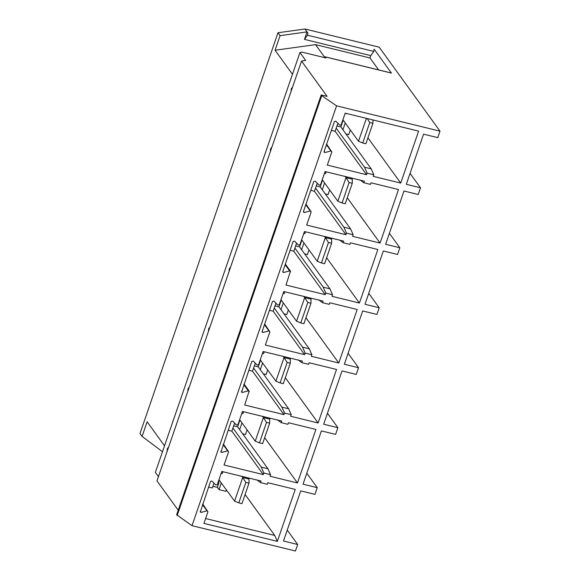<?xml version="1.0" encoding="UTF-8"?>
<svg xmlns="http://www.w3.org/2000/svg" width="580" height="580" viewBox="0 0 580 580"><rect width="100%" height="100%" fill="white"/><g stroke="black" fill="none" stroke-linecap="round" stroke-linejoin="round"><path stroke-width="0.87" d="M164.524 445.81L147.124 421.79L142.093 436.399L162.494 451.74M287.238 530.084L297.678 544.504L295.445 551L192.016 525.683L176.646 514.772L321.211 94.931L327.127 96.381L301.535 61.045L156.977 480.885L178.212 510.219M158.441 476.637L155.368 472.396L299.933 52.548L302.252 52.164L325.938 57.964L325.054 56.797L324.43 57.594M292.45 74.269L275.058 50.25L280.082 35.641L277.987 32.741L139.998 433.507L142.093 436.399M306.805 473.258L317.245 487.678L314.94 494.37L300.73 490.89L283.468 541.031L297.678 544.504M277.987 32.741L304.957 29L379.168 47.161L440.002 131.16L437.77 137.649L423.56 134.176L406.297 184.309L420.507 187.789L418.202 194.481L403.992 191.001L385.642 244.289L399.852 247.769L397.547 254.46L383.337 250.981L364.994 304.268L379.204 307.748L376.899 314.433L362.688 310.96L344.339 364.247L358.549 367.72L356.243 374.412L342.033 370.932L323.683 424.219L337.901 427.699L335.595 434.391L321.385 430.911L303.036 484.198L317.245 487.678M410.06 173.369L420.507 187.789M389.412 233.349L399.852 247.769M368.757 293.328L379.204 307.748M348.109 353.3L358.549 367.72M327.454 413.279L337.901 427.699M192.016 525.683L336.581 105.843L321.733 95.656L177.168 515.497M321.733 95.656L321.211 94.931M301.535 61.045L305.595 60.371L299.933 52.548M264.676 437.683L297.467 482.966L315.897 429.439L288.463 422.726L287.919 424.299L281.213 422.661L281.75 421.08L242.476 411.466L237.93 424.669L236.51 425.06L232.587 421.044L231.166 421.435L220.915 452.161M241.99 422.863L239.649 429.657L267.967 468.756L270.577 474.672L270.034 476.252L297.467 482.966M247.065 429.874L245.478 434.492L242.657 433.804M267.967 468.756L261.261 467.11L263.864 473.034L270.577 474.672M261.261 467.11L232.942 428.011L231.855 431.165L263.32 474.607L263.864 473.034M231.855 431.165L228.129 430.251M220.828 451.472L221.777 452.443L227.643 450.82L228.593 451.791L224.047 464.993L263.32 474.607M256.868 479.863L260.558 482.632L261.101 481.059L221.821 471.446L217.275 484.648L215.862 485.039L211.932 481.023L210.518 481.414L200.26 512.14M200.173 511.451L201.122 512.423L206.987 510.799L207.937 511.77L203.935 523.399L277.356 541.365L295.249 489.418L267.808 482.705L267.271 484.278L260.558 482.632M202.732 504.013L207.937 511.77M245.108 494.515L274.753 535.449L277.356 541.365M274.753 535.449L205.61 518.527M168.7 446.839L167.286 448.826L167.743 449.609M232.942 428.011L234.624 423.125M239.649 429.657L237.597 426.822L239.939 420.029L239.598 419.818M233.682 425.865L237.597 426.822M226.417 489.853L225.91 491.325L219.001 489.636L221.335 482.843M218.044 482.422L218.986 482.654L217.362 487.374L219.001 489.636M217.362 487.374L212.882 486.279M213.969 483.104L212.287 487.99L208.561 487.077M218.196 481.987L218.986 482.654M285.324 377.711L318.123 422.987L336.552 369.467L309.111 362.746L308.575 364.32L301.861 362.681L302.405 361.108L263.124 351.494L258.579 364.689L257.165 365.081L253.235 361.064L251.821 361.456L241.57 392.189M262.638 362.884L260.304 369.677L288.623 408.777L291.225 414.7L290.681 416.273L318.123 422.987M267.721 369.895L266.126 374.521L263.305 373.825M288.623 408.777L281.909 407.138L284.519 413.054L291.225 414.7M281.909 407.138L253.59 368.039L252.51 371.185L283.975 414.627L284.519 413.054M252.51 371.185L248.784 370.272M249.154 391.123L244.695 405.014L283.975 414.627M241.476 391.493L242.425 392.464L248.291 390.848L243.825 384.678M277.523 419.891L281.213 422.661M223.387 444.041L228.593 451.791M189.348 386.867L187.942 388.846L188.399 389.629M253.59 368.039L255.273 363.152M260.304 369.677L258.252 366.843L260.587 360.049M254.33 365.886L258.252 366.843M440.002 131.16L336.581 105.843M249.24 391.819L248.291 390.848M269.896 331.84L268.946 330.868L263.081 332.485L262.131 331.513L272.469 301.484L273.89 301.092L277.813 305.102L279.234 304.71L283.779 291.515L323.053 301.129L322.516 302.702L329.223 304.348L329.766 302.774L357.2 309.488L338.771 363.007L311.337 356.294L311.88 354.721L305.167 353.075L304.623 354.648L265.35 345.035L269.896 331.84L264.69 324.082M262.218 332.209L262.131 331.513M331.847 151.909L330.897 150.938L325.032 152.554L324.082 151.583L334.428 121.546L335.849 121.155L339.771 125.171L341.192 124.78L345.194 113.158L418.615 131.131L400.729 183.077L373.295 176.363L373.832 174.79L367.125 173.144L366.582 174.718L327.301 165.104L331.847 151.909L326.642 144.152M324.176 152.279L324.082 151.583M311.199 211.888L310.249 210.917L304.384 212.534L303.434 211.562L313.773 181.525L315.194 181.134L319.116 185.15L320.537 184.759L325.083 171.557L364.356 181.17L363.82 182.751L370.526 184.389L371.07 182.816L398.503 189.53L380.074 243.056L352.64 236.343L353.184 234.762L346.47 233.124L345.926 234.697L306.653 225.083L311.199 211.888L305.993 204.131M303.529 212.258L303.434 211.562M290.544 271.861L289.594 270.889L283.729 272.513L282.779 271.541L293.125 241.505L294.538 241.113L298.468 245.13L299.889 244.738L304.427 231.536L343.708 241.149L343.164 242.723L349.878 244.368L350.421 242.795L377.855 249.509L359.426 303.036L331.992 296.315L332.529 294.742L325.822 293.103L325.279 294.676L285.998 285.063L290.457 271.172M282.873 272.238L282.779 271.541M305.979 317.731L338.771 363.007M288.369 309.916L286.781 314.541L283.961 313.852M283.294 302.912L280.952 309.698L309.27 348.805L311.88 354.721M309.27 348.805L302.564 347.159L305.167 353.075M302.564 347.159L274.246 308.06L273.158 311.206L304.623 354.648M273.158 311.206L269.439 310.293M298.171 359.912L301.861 362.681M210.004 326.888L208.59 328.867L209.046 329.65M274.246 308.06L275.928 303.173M280.952 309.698L278.9 306.863L281.242 300.077L280.901 299.86M274.985 305.906L278.9 306.863M359.426 303.036L326.627 257.752M309.024 249.944L307.429 254.562L304.609 253.873M295.633 245.927L299.555 246.892L329.926 288.825L332.529 294.742M329.926 288.825L323.212 287.18L325.822 293.103M323.212 287.18L294.894 248.081L293.813 251.227L325.279 294.676M293.813 251.227L290.087 250.321M318.826 299.933L322.516 302.702M230.651 266.909L229.245 268.888L229.702 269.671M304.957 29L307.849 32.987L307.465 35.199L373.781 51.431L374.165 49.22L391.464 73.102L325.141 56.869M324.604 57.195L315.513 44.631L275.058 50.25M315.513 44.631L369.982 57.971L370.801 55.608L304.478 39.375L307.052 31.893L280.082 35.641M339.474 239.953L343.164 242.723M367.93 137.801L400.729 183.077M350.327 129.985L348.732 134.611L345.912 133.915M336.937 125.976L340.859 126.933L371.229 168.867L373.832 174.79M371.229 168.867L364.515 167.228L367.125 173.144M364.515 167.228L336.197 128.129L335.117 131.276L366.582 174.718M335.117 131.276L331.39 130.362M346.47 233.124L343.868 227.2L315.549 188.101L314.462 191.255L345.926 234.697M314.462 191.255L310.742 190.341M360.129 179.981L363.82 182.751M347.282 197.773L380.074 243.056M329.672 189.964L328.084 194.583L325.264 193.894M316.288 185.955L320.204 186.912L350.581 228.846L353.184 234.762M350.581 228.846L343.868 227.2M292.61 86.978L291.204 88.957L291.653 89.74M271.955 146.957L270.548 148.937L271.005 149.72M251.307 206.937L249.9 208.916L250.35 209.699M304.478 39.375L307.465 35.199M369.982 57.971L378.638 69.919M373.781 51.431L370.801 55.608M337.879 123.243L336.197 128.129M296.576 243.194L294.894 248.081M301.607 249.726L303.942 242.933M342.911 129.768L345.252 122.975M317.231 183.215L315.549 188.101M322.255 189.747L324.597 182.954M218.573 482.074L219.283 480.008M340.859 126.933L343.193 120.14L342.86 119.929M299.555 246.892L301.89 240.098L301.556 239.881M320.204 186.912L322.545 180.119L322.204 179.909M268.837 417.926L269.693 419.093L263.371 417.549L266.51 422.407L259.463 442.873L255.243 441.162L263.371 417.549L262.523 416.375M255.243 441.162L239.931 420.022M243.556 411.735L242.897 413.663L241.954 412.982M248.189 477.898L249.037 479.073L242.723 477.528L241.874 476.354M234.588 501.142L242.723 477.528L245.855 482.386L238.808 502.853L234.588 501.142L218.95 479.79M222.901 471.714L222.242 473.635L221.299 472.961M289.493 357.947L290.341 359.121L284.026 357.57L287.158 362.427L280.111 382.894L275.899 381.183L284.026 357.57L283.178 356.403M275.899 381.183L260.253 359.839M264.212 351.755L263.545 353.684L262.61 353.002M310.14 297.968L310.996 299.142L304.681 297.598L303.826 296.423M296.547 321.211L304.681 297.598L307.813 302.455L300.766 322.915L296.547 321.211L281.235 300.063M284.86 291.776L284.2 293.705L283.257 293.023M367.205 118.545L369.764 122.518L362.725 142.984L358.505 141.274L366.4 118.349M358.505 141.274L343.186 120.132M346.274 113.419L346.151 113.774L345.354 113.194M351.451 178.016L352.299 179.184L345.985 177.639L345.129 176.465M337.85 201.253L345.985 177.639L349.117 182.497L342.07 202.964L337.85 201.253L322.538 180.112M326.163 171.825L325.503 173.754L324.561 173.072M330.796 237.988L331.644 239.163L325.329 237.619L324.481 236.444M317.202 261.232L325.329 237.619L328.461 242.476L321.414 262.943L317.202 261.232L301.883 240.091M305.515 231.804L304.848 233.725L303.913 233.051M266.51 422.407L269.664 423.183L269.693 419.093M269.664 423.183L262.617 443.642L259.463 442.873M245.855 482.386L249.016 483.154L249.037 479.073M249.016 483.154L241.969 503.621L238.808 502.853M287.158 362.427L290.319 363.203L290.341 359.121M290.319 363.203L283.272 383.67L280.111 382.894M307.813 302.455L310.967 303.224L310.996 299.142M310.967 303.224L303.927 323.691L300.766 322.915M369.764 122.518L372.925 123.293L372.947 119.951M372.925 123.293L365.879 143.76L362.725 142.984M349.117 182.497L352.277 183.273L352.299 179.184M352.277 183.273L345.231 203.732L342.07 202.964M328.461 242.476L331.622 243.245L331.644 239.163M331.622 243.245L324.575 263.712L321.414 262.943M220.907 451.24L221.777 452.443M227.643 450.82L223.169 444.657M202.521 504.629L206.987 510.799M200.252 511.219L201.122 512.423M241.555 391.261L242.425 392.464M262.211 331.289L263.081 332.485M268.946 330.868L264.473 324.699M283.729 272.513L282.859 271.31M326.431 144.768L330.897 150.938M324.162 151.351L325.032 152.554M305.783 204.747L310.249 210.917M303.514 211.33L304.384 212.534M285.128 264.719L289.594 270.889M167.178 451.254L167.286 448.826M187.833 391.275L187.942 388.846M244.035 384.061L249.146 391.116M208.481 331.296L208.59 328.867M229.136 271.317L229.245 268.888M285.338 264.103L290.45 271.164M291.087 91.386L291.204 88.957M270.439 151.365L270.548 148.937M249.784 211.345L249.9 208.916M391.362 73.029L325.046 56.797"/></g></svg>

